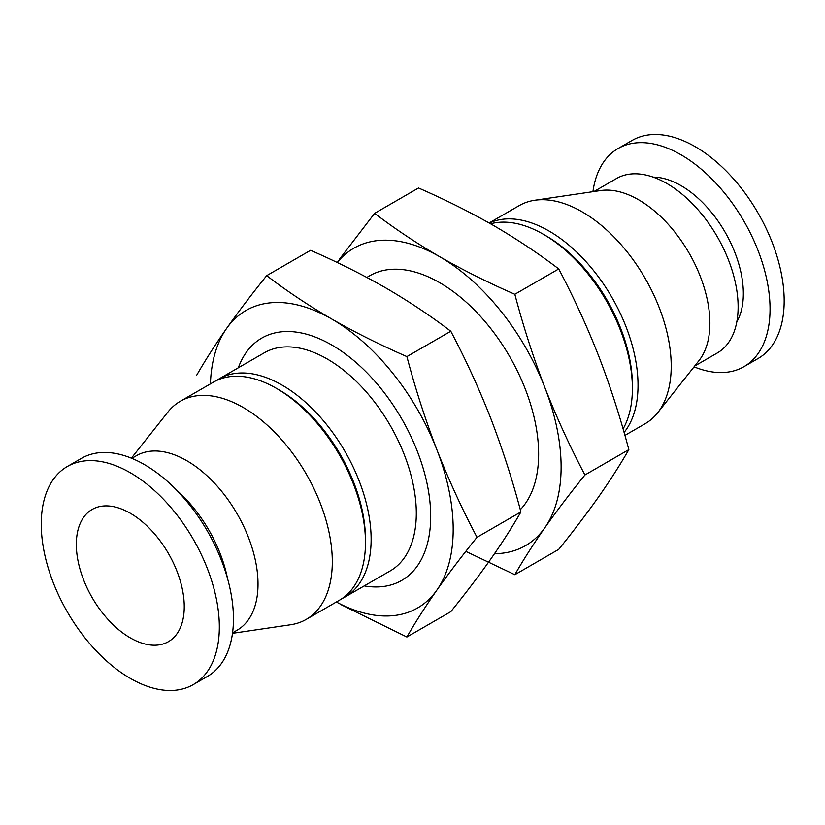 <?xml version="1.0" encoding="UTF-8"?>
<svg xmlns="http://www.w3.org/2000/svg" width="825" height="825" viewBox="0 0 825 825"><rect width="100%" height="100%" fill="white"/><g stroke="black" fill="none" stroke-linecap="round" stroke-linejoin="round"><path stroke-width="1.24" d="M465.816 551.378L514.831 574.695C523.277 559.948 533.28 544.294 544.851 527.732A171.713 99.144 60 0 1 494.515 553.678M544.851 387.533A171.713 99.144 60 0 1 544.851 527.732C556.648 511.046 570.013 493.453 584.935 474.963C570.013 446.727 556.648 417.574 544.851 387.533C533.28 357.349 523.277 326.267 514.831 294.278C488.431 282.769 463.382 270.249 439.694 256.709A171.713 99.144 60 0 1 544.851 387.533M337.239 262.525A171.713 99.144 60 0 1 439.694 256.709C416.45 243.148 394.752 228.69 374.622 213.335L339.343 259.359M374.622 213.335L418.522 187.987C444.933 199.506 469.972 212.025 493.659 225.555C516.914 239.116 538.601 253.584 558.731 268.94C573.664 297.175 587.018 326.318 598.816 356.369C610.387 386.554 620.4 417.636 628.836 449.615C620.4 464.372 610.387 480.026 598.816 496.578C587.018 513.263 573.664 530.857 558.731 549.357L514.831 574.695M196.587 375.385C205.033 360.628 215.036 344.974 226.607 328.422C238.404 311.737 251.769 294.143 266.692 275.643C286.636 290.895 308.323 305.353 331.763 319.028C355.255 332.454 380.304 344.974 406.9 356.596C415.346 388.585 425.349 419.667 436.92 449.842C448.718 479.892 462.082 509.035 477.005 537.281C462.082 555.772 448.718 573.365 436.92 590.05C425.349 606.612 415.346 622.256 406.9 637.013L340.096 604.168M210.427 383.883A171.713 99.144 60 0 1 226.607 328.422A171.713 99.144 60 0 1 331.763 319.028A171.713 99.144 60 0 1 436.92 449.842A171.713 99.144 60 0 1 436.92 590.05A171.713 99.144 60 0 1 336.353 601.992M406.9 637.013L450.801 611.665C465.733 593.175 479.088 575.582 490.885 558.896C502.456 542.334 512.469 526.68 520.905 511.933C512.469 479.944 502.456 448.862 490.885 418.688C479.088 388.637 465.733 359.494 450.801 331.248C430.856 316.006 409.169 301.548 385.729 287.873C362.237 274.447 337.188 261.927 310.592 250.305L266.692 275.643M238.312 367.785A139.92 80.778 60 0 1 331.763 344.994A139.92 80.778 60 0 1 429.32 496.547A139.92 80.778 60 0 1 364.238 585.894M216.356 380.603A125.926 72.703 60 0 1 219.12 378.861L264.309 352.78A125.926 72.703 60 0 1 327.267 359.009A125.926 72.703 60 0 1 409.53 469.982A125.926 72.703 60 0 1 390.235 570.89L345.046 596.98A125.926 72.703 60 0 1 342.158 598.496M366.847 277.417L369.734 275.746A139.92 80.778 60 0 1 439.694 282.676A139.92 80.778 60 0 1 527.629 395.33A139.92 80.778 60 0 1 520.307 509.706M490.586 223.792A125.926 72.703 60 0 1 543.345 234.259L543.345 234.259A125.926 72.703 60 0 1 632.393 388.493A125.926 72.703 60 0 1 623.071 428.897M546.171 235.888L543.345 234.259L546.171 235.888A121.935 70.393 60 0 1 632.393 385.223L632.393 388.493M489.297 223.059A125.926 72.703 60 0 1 548.996 231A125.926 72.703 60 0 1 627.062 329.443A125.926 72.703 60 0 1 624.092 432.424M489.132 222.967L519.203 205.611A125.926 72.703 60 0 1 534.827 200.248A125.926 72.703 60 0 1 582.172 211.85A125.926 72.703 60 0 1 660.093 309.901A125.926 72.703 60 0 1 657.587 412.871A125.926 72.703 60 0 1 645.129 423.72L624.927 435.383M534.827 200.248L600.775 190.523A100.743 58.163 60 0 1 638.653 199.805A100.743 58.163 60 0 1 700.992 278.242A100.743 58.163 60 0 1 698.981 360.618L657.587 412.871M593.969 191.534L616.523 178.509A100.743 58.163 60 0 1 666.889 183.501A100.743 58.163 60 0 1 732.703 272.271A100.743 58.163 60 0 1 717.265 352.997L694.712 366.022M653.214 177.127A88.151 50.892 60 0 1 681.017 185.625A88.151 50.892 60 0 1 736.808 321.905M592.928 191.678A125.926 72.703 60 0 1 618.049 148.541A125.926 72.703 60 0 1 681.017 154.78A125.926 72.703 60 0 1 763.28 265.743A125.926 72.703 60 0 1 743.975 366.651A125.926 72.703 60 0 1 694.062 366.836M618.049 148.541L632.177 140.394A125.926 72.703 60 0 1 695.135 146.623A125.926 72.703 60 0 1 777.398 257.596A125.926 72.703 60 0 1 758.103 358.504L743.975 366.651M130.298 472.735A125.926 72.703 60 0 1 212.561 583.708A125.926 72.703 60 0 1 193.256 684.606A125.926 72.703 60 0 1 67.33 611.903A125.926 72.703 60 0 1 67.33 466.496A125.926 72.703 60 0 1 130.298 472.735M130.298 513.243A76.323 44.065 60 0 1 180.149 580.491A76.323 44.065 60 0 1 168.455 641.644A76.323 44.065 60 0 1 92.132 597.589A76.323 44.065 60 0 1 92.132 509.458A76.323 44.065 60 0 1 130.298 513.243M67.33 466.496L81.448 458.349A125.926 72.703 60 0 1 144.416 464.578A125.926 72.703 60 0 1 226.679 575.551A125.926 72.703 60 0 1 207.374 676.459L193.256 684.606M176.571 490.081A100.743 58.163 60 0 1 227.453 578.212M131.825 458.349L136.403 455.699A100.743 58.163 60 0 1 186.78 460.69A100.743 58.163 60 0 1 252.594 549.46A100.743 58.163 60 0 1 237.146 630.187L232.568 632.837M131.371 458.164L167.846 412.129A125.926 72.703 60 0 1 180.304 401.28A125.926 72.703 60 0 1 243.262 407.509A125.926 72.703 60 0 1 325.524 518.482A125.926 72.703 60 0 1 306.23 619.389A125.926 72.703 60 0 1 290.606 624.752L232.495 633.322M180.304 401.28L213.469 382.13A125.926 72.703 60 0 1 276.437 388.358L276.437 388.358A125.926 72.703 60 0 1 365.475 542.592A125.926 72.703 60 0 1 339.395 600.239L306.23 619.389M279.262 389.998L276.437 388.358L279.252 389.988A121.935 70.393 60 0 1 279.262 389.998A121.935 70.393 60 0 1 365.475 539.333L365.475 542.592M219.12 378.861A125.926 72.703 60 0 1 282.078 385.1A125.926 72.703 60 0 1 364.351 496.073A125.926 72.703 60 0 1 345.046 596.98M450.801 331.248L406.9 356.596M520.905 511.933L477.005 537.281M514.831 294.278L558.731 268.94M584.935 474.963L628.836 449.615"/></g></svg>
